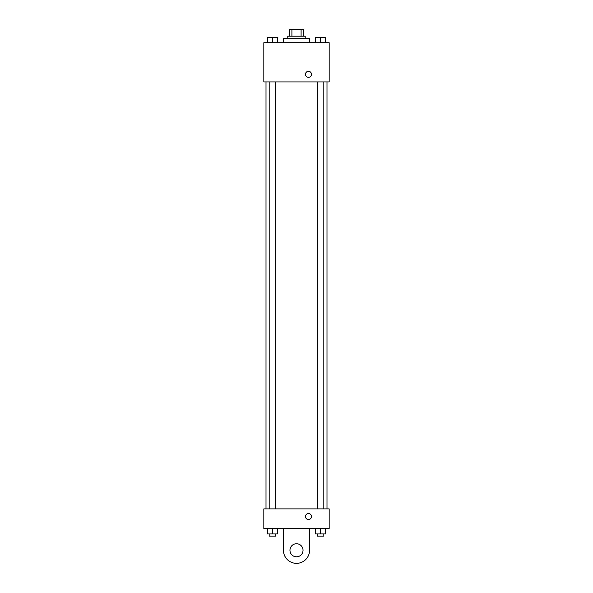 <?xml version="1.0" encoding="UTF-8"?>
<svg xmlns="http://www.w3.org/2000/svg" width="593" height="593" viewBox="0 0 593 593"><rect width="100%" height="100%" fill="white"/><g stroke="black" fill="none" stroke-linecap="round" stroke-linejoin="round"><path stroke-width="0.89" d="M291.912 36.188L291.912 29.65L289.421 29.65L289.421 36.188L289.421 29.65M291.912 29.65L303.579 29.65L303.579 36.188M301.088 36.188L301.088 29.65M287.783 38.367L287.783 36.188L305.217 36.188L305.217 38.367M309.568 42.718L309.568 38.367L283.432 38.367L283.432 42.718M263.826 42.718L329.174 42.718L329.174 81.93L263.826 81.93L263.826 42.718M308.479 77.305A2.995 2.995 0 0 1 305.884 72.806A2.995 2.995 0 0 1 311.073 72.806A2.995 2.995 0 0 1 308.479 77.305M263.826 508.89L329.174 508.89L329.174 528.496L263.826 528.496L263.826 508.89L329.174 508.89M315.646 42.718L315.646 37.277L325.453 37.277L325.453 42.718L325.453 37.277M320.546 42.718L320.546 37.277M323.815 37.277L317.285 37.277M267.547 42.718L267.547 37.277L277.354 37.277L277.354 42.718L277.354 37.277M272.454 42.718L272.454 37.277M275.715 37.277L269.185 37.277M315.646 528.496L315.646 533.945L325.453 533.945L325.453 528.496L325.453 533.945M320.546 533.945L320.546 528.496M323.815 533.945L323.815 536.124L317.285 536.124L317.285 533.945M267.547 528.496L267.547 533.945L277.354 533.945L277.354 528.496L277.354 533.945M272.454 533.945L272.454 528.496M275.715 533.945L275.715 536.124L269.185 536.124L269.185 533.945M305.484 516.518A2.995 2.995 0 0 1 309.976 513.923A2.995 2.995 0 0 1 309.976 519.112A2.995 2.995 0 0 1 305.484 516.518M309.568 528.496L309.568 550.282A13.068 13.068 0 0 1 296.5 563.35A13.068 13.068 0 0 1 283.432 550.282L283.432 528.496M296.5 556.812A6.538 6.538 0 0 1 290.837 547.013A6.538 6.538 0 0 1 302.163 547.013A6.538 6.538 0 0 1 296.5 556.812M326.995 508.89L326.995 81.93M266.005 508.89L266.005 81.93M317.285 81.93L317.285 508.89M323.815 81.93L323.815 508.89M275.715 508.89L275.715 81.93M269.185 508.89L269.185 81.93"/></g></svg>
